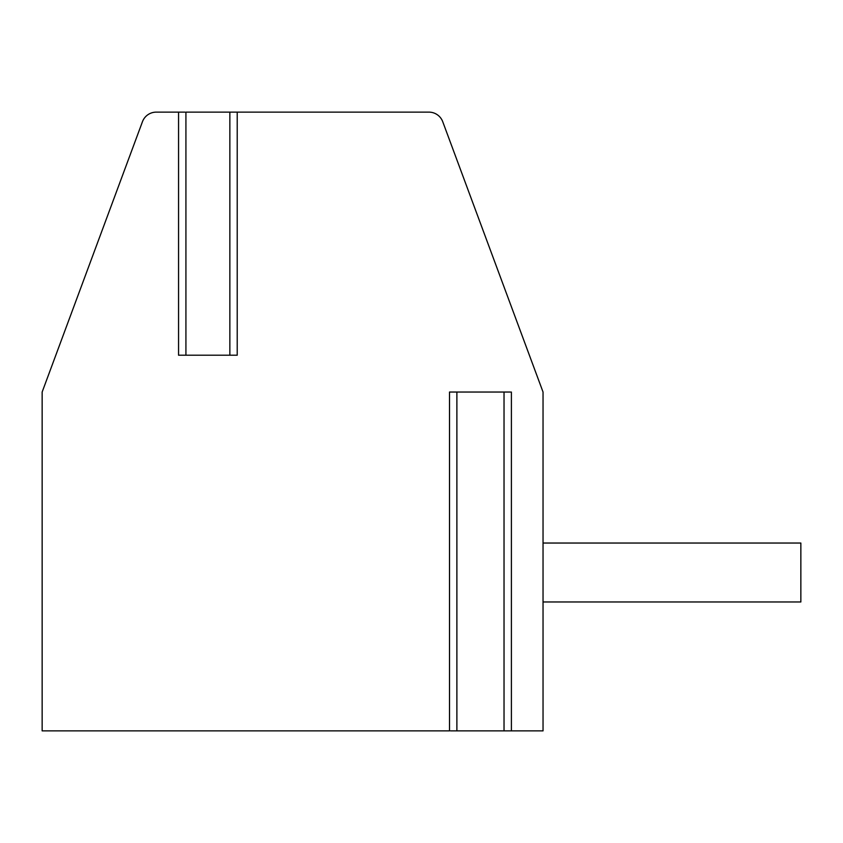 <?xml version="1.0" encoding="UTF-8"?>
<svg xmlns="http://www.w3.org/2000/svg" width="843" height="843" viewBox="0 0 843 843"><rect width="100%" height="100%" fill="white"/><g stroke="black" fill="none" stroke-linecap="round" stroke-linejoin="round"><path stroke-width="1.26" d="M510.405 392.037L449.519 392.037L449.519 730.87L42.15 730.87L42.15 392.037L142.446 121.729A14.731 14.731 0 0 1 156.261 112.13L178.558 112.13L178.558 355.209L237.22 355.209L237.22 112.13L428.929 112.13A14.731 14.731 0 0 1 442.744 121.729L543.04 392.037L543.04 730.87L450.52 730.87M178.558 112.13L184.933 112.13M230.834 112.13L185.924 112.13L185.924 355.209M229.854 355.209L229.854 112.13L237.22 112.13M510.405 730.87L511.395 730.87L511.395 392.037M543.04 543.04L800.85 543.04L800.85 601.965L543.04 601.965M449.519 392.037L450.52 392.037M504.03 730.87L504.03 392.037M456.885 730.87L456.885 392.037"/></g></svg>
